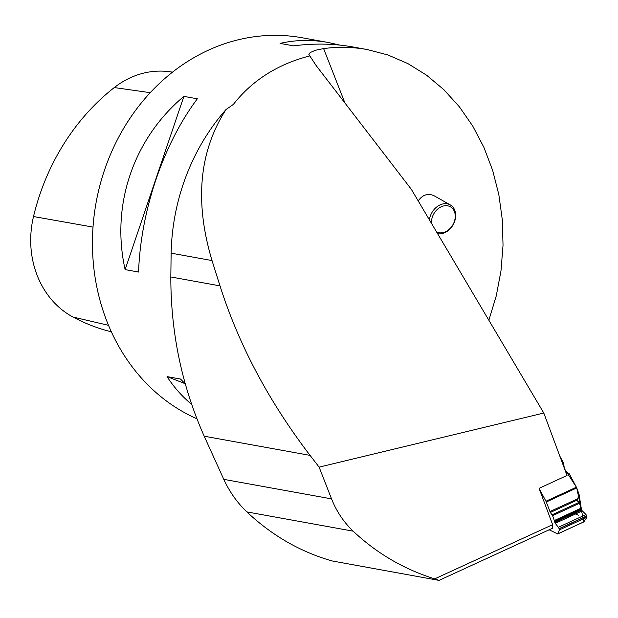 <?xml version="1.0" encoding="UTF-8"?>
<svg xmlns="http://www.w3.org/2000/svg" width="618" height="618" viewBox="0 0 618 618"><rect width="100%" height="100%" fill="white"/><g stroke="black" fill="none" stroke-linecap="round" stroke-linejoin="round"><path stroke-width="0.93" d="M226.018 109.533A201.352 175.419 100.3 0 0 171.132 253.156L212.02 260.557C194.431 201.808 199.096 151.464 226.018 109.533L233.334 104.427C252.275 80.317 277.768 64.141 309.811 55.898L308.791 54.786L310.151 52.576L315.342 50.29L323.608 48.59C338.231 46.636 352.754 46.953 367.177 49.54L387.942 54.979L407.857 63.577L426.598 75.203L443.84 89.664L459.305 106.713L472.747 126.064L483.925 147.416L492.67 170.398L498.826 194.631L502.303 219.722L503.029 245.253L500.997 270.8L496.246 295.937L488.853 320.248M367.177 49.54L352.754 46.929C333.99 43.561 314.253 43.206 293.542 45.848L280.085 43.414C295.481 39.807 311.572 39.506 328.374 42.511L302.117 37.76A198.957 173.341 100.3 0 0 197.034 55.898A198.957 173.341 100.3 0 0 92.445 243.098A198.957 173.341 100.3 0 0 196.98 418.819M191.758 404.489C182.071 396.424 173.836 387.131 167.053 376.609L180.51 379.043L185.369 384.025M328.374 42.511L339.815 45.091M138.571 272.044L125.122 269.602C110.715 205.331 133.318 138.702 183.886 96.369L197.343 98.803C163.337 144.141 140.734 210.769 138.571 272.044M434.693 578.873L552.639 524.667L552.639 528.181L439.035 580.395L331.912 560.905C300.255 551.82 271.912 535.489 246.876 511.913L353.172 531.171C376.679 553.303 403.848 569.209 434.693 578.873L439.035 580.395M552.639 524.667L539.074 488.351L567.015 475.458L543.794 413.033L411.325 189.301L316.115 65.516L309.811 55.898M246.876 511.913C237.327 502.836 229.633 491.982 223.786 479.352L331.549 498.88L319.112 467.131L543.794 413.033M331.549 498.88C336.493 511.356 343.693 522.125 353.172 531.171M319.112 467.131L310.074 455.381C268.884 401.522 238.857 345.022 220 285.871L212.02 260.557M223.786 479.352L204.203 436.2L310.074 455.381M171.132 253.156L170.823 276.964C170.777 332.847 181.901 385.926 204.203 436.2M418.185 200.896C422.712 194.624 428.081 192.947 434.307 195.86L450.306 204.921A15.914 12.229 -60.5 0 1 455.451 218.216A15.914 12.229 -60.5 0 1 445.856 232.136A15.914 12.229 -60.5 0 1 437.614 233.704M429.402 219.838A15.914 12.229 -60.5 0 1 450.306 204.921M436.524 231.866A14.322 11 119.5 0 0 446.405 231.302A14.322 11 119.5 0 0 455.01 213.674A14.322 11 119.5 0 0 441.685 206.582A14.322 11 119.5 0 0 431.495 223.368M172.553 72.113L169.023 71.657A89.502 77.976 100.3 0 0 114.291 87.563A216.841 188.915 100.3 0 0 33.511 216.524A89.502 77.976 100.3 0 0 72.978 317.034A216.841 188.915 100.3 0 0 111.371 331.835M183.886 96.369L125.122 269.602M167.053 376.609L184.952 383.608M546.297 502.001L550.352 512.469L577.32 500.024L579.051 494.323L576.749 487.95L546.297 502.001A1.591 0.394 65.2 0 0 545.957 501.252L539.074 488.351M576.424 487.223L564.605 468.977L566.158 471.611L569.248 473.782L576.409 487.2A1.591 0.394 -114.8 0 1 576.749 487.95M563.647 463.879L563.33 465.555L559.823 456.115L563.5 463.013L564.195 467.872M549.147 529.788L557.652 533.906A1.591 0.394 65.2 0 0 557.784 533.921A1.591 0.394 65.2 0 0 557.845 533.844L583.863 521.839L587.007 517.181L586.019 514.531L581.507 510.128L579.499 503.268L577.32 500.024M550.352 512.469L552.608 515.675L555.273 523.33L558.348 527.301A1.591 0.394 65.2 0 1 559.074 528.66L559.135 528.838A1.591 0.394 65.2 0 1 559.336 529.95L557.845 533.844M574.833 513.674L578.402 515.165M583.855 521.855L576.741 487.911M563.037 505.516L563.662 506.327M570.777 512.94L571.627 513.45M323.608 48.59L344.921 102.959M170.823 276.964L220 285.871M114.291 87.563L150.236 92.677M33.511 216.524L93.009 227.1M72.978 317.034L108.521 325.323M545.957 501.252L576.409 487.2M559.135 528.838L586.938 516.022M559.336 529.95L587.007 517.181M559.074 528.66L586.868 515.845M558.348 527.301L586.019 514.531M555.273 523.33L582.056 510.978M554.802 522.442L581.507 510.128M554.647 522.032L581.353 509.711M554.516 521.345L581.283 508.993M554.547 521.175L581.368 508.799M554.408 520.487L581.299 508.081M552.608 515.675L579.499 503.268M552.137 514.786L578.95 502.419M549.873 511.588L577.869 498.672M580.719 506.528L578.981 495.536M577.652 499.159L577.822 501.407M583.74 521.947L557.784 533.921M581.569 510.275L581.345 508.861M581.167 507.726L579.035 494.253M564.296 468.143L563.655 463.469"/></g></svg>
